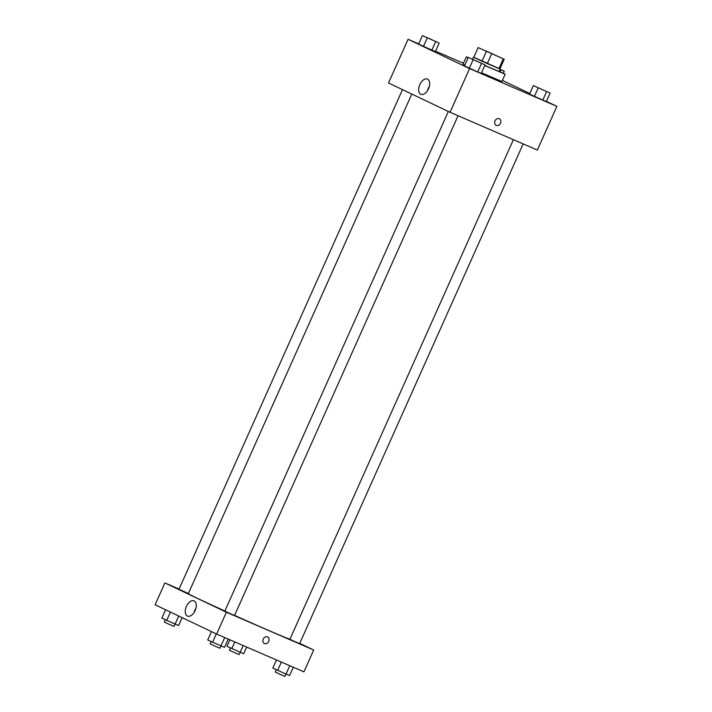 <?xml version="1.0" encoding="UTF-8"?>
<svg xmlns="http://www.w3.org/2000/svg" width="712" height="712" viewBox="0 0 712 712"><rect width="100%" height="100%" fill="white"/><g stroke="black" fill="none" stroke-linecap="round" stroke-linejoin="round"><path stroke-width="1.07" d="M485.566 50.748L500.874 57.752L485.566 50.748M473.783 57.298L478.126 47.579L504.203 59.238L478.126 47.579L473.783 57.298L481.988 61.205L486.332 51.495M504.203 59.238L499.86 68.948L498.934 68.637L503.277 58.927M481.988 61.205L498.934 68.637M473.8 57.236L499.877 68.904M500.171 69.091L499.085 71.52L484.81 65.406M487.284 63.591L491.627 53.889M499.192 71.28L505.155 74.235L484.765 65.504M468.113 57.832L466.316 56.862L468.238 57.547M505.155 74.235L501.898 81.515L481.508 72.784M464.856 65.112L463.058 64.142L466.316 56.862M418.718 43.895L408.065 39.285L469.582 68.583L556.891 106.364L546.407 101.371M529.844 93.486L502.387 80.411M463.45 63.261L435.548 51.184M533.377 85.6L529.577 94.1L534.418 96.405L546.327 101.558L550.118 93.058L533.377 85.6L550.118 93.058M468.291 57.441L464.491 65.931L477.707 71.965L481.241 73.389L485.041 64.899L468.291 57.441L485.041 64.899M422.43 35.6L418.629 44.091L423.471 46.405L435.379 51.549L439.179 43.058L422.43 35.6L439.179 43.058M495.036 120.88A3.658 2.973 -64.5 0 1 499.334 118.753A3.658 2.973 -64.5 0 1 500.447 123.336A3.658 2.973 -64.5 0 1 496.193 125.356A3.658 2.973 -64.5 0 1 495.036 120.88M408.065 39.285L388.521 82.975L450.037 112.265L469.582 68.583M450.037 112.265L537.346 150.045L556.891 106.364M496.193 125.356A3.658 2.973 115.5 0 0 500.447 123.336A3.658 2.973 115.5 0 0 499.334 118.753M427.547 79.139A8.277 4.824 113.4 0 1 428.553 88.689A8.277 4.824 113.4 0 1 420.881 94.296A8.277 4.824 113.4 0 1 419.742 84.781A8.277 4.824 113.4 0 1 427.458 79.103A8.277 4.824 113.4 0 1 427.547 79.139M429.345 86.357A8.277 4.824 -66.6 0 0 427.467 90.709M289.944 639.225A55.839 0.952 -155.9 0 1 234.577 615.391M224.876 611.012A55.839 0.952 -155.9 0 1 188.324 593.666L411.803 94.055M402.485 89.623L178.97 589.287L188.377 593.532M523.16 143.913L299.618 643.639L294.732 641.548L289.909 639.296L513.397 139.685M458.074 115.745L234.542 615.471L229.647 613.379L224.832 611.127L448.338 111.455M299.743 643.354L313.707 650.003L303.935 671.843L216.626 634.063L226.398 612.222L313.707 650.003M179.068 589.064L164.881 582.923L226.398 612.222M164.881 582.923L155.109 604.764L216.626 634.063M186.402 606.419A8.277 4.824 113.4 0 1 194.047 600.892A8.277 4.824 113.4 0 1 195.177 610.407A8.277 4.824 113.4 0 1 187.47 616.094A8.277 4.824 113.4 0 1 186.402 606.419M267.481 636.875A3.658 2.973 -64.5 0 1 267.552 636.911A3.658 2.973 -64.5 0 1 268.664 641.485A3.658 2.973 -64.5 0 1 264.41 643.514A3.658 2.973 -64.5 0 1 263.28 638.984A3.658 2.973 -64.5 0 1 267.481 636.875M195.934 608.155A8.277 4.824 -66.6 0 0 194.883 610.086A8.277 4.824 -66.6 0 0 194.056 612.498M264.41 643.514A3.658 2.973 115.5 0 0 268.664 641.485A3.658 2.973 115.5 0 0 267.552 636.911M165.593 609.757L161.882 618.069L166.724 620.375L178.623 625.528L182.156 617.642M175.099 624.104L178.721 616.005M166.724 620.375L170.435 612.062M175.054 624.086L174.022 626.4L169.127 624.308L164.312 622.057L165.353 619.725M211.455 631.597L207.735 639.91L212.585 642.215L224.485 647.368L228.196 639.064M220.951 645.944L224.707 637.552M212.585 642.215L216.297 633.903M220.916 645.926L219.883 648.231L214.988 646.149L210.174 643.888L211.215 641.565M229.851 639.785L226.959 646.238L240.184 652.272L243.709 653.696L246.672 647.066M240.184 652.272L243.184 645.553M231.809 648.543L234.773 641.913M240.14 652.254L239.107 654.559L234.212 652.477L229.398 650.216L230.439 647.893M276.452 659.953L272.821 668.07L286.037 674.104L289.57 675.528L293.282 667.233M286.037 674.104L289.793 665.72M277.662 670.375L281.373 662.08M286.002 674.086L284.969 676.4L280.074 674.308L275.259 672.057L276.3 669.725M435.628 41.474L425.99 37.166M418.629 44.091L431.846 50.134L435.646 41.634M431.846 50.134L435.379 51.549M423.471 46.405L427.271 37.905M428.019 37.976L435.664 41.483L428.019 37.976M481.49 63.315L471.842 58.998M464.491 65.931L477.707 71.965L481.508 63.475M477.707 71.965L481.241 73.389M469.333 68.236L473.133 59.746M473.872 59.817L481.526 63.315L473.872 59.817M499.993 69.473L504.265 71.227L500.1 69.242M500.714 69.642L500.029 69.402M499.922 71.618L500.732 69.803M503.357 73.256L504.265 71.227M500.073 69.295L500.75 69.651L500.038 69.384M546.602 91.501L536.928 87.167M529.577 94.1L542.793 100.134L546.593 91.634M542.793 100.134L546.327 101.558M534.418 96.405L538.219 87.905M472.554 59.185L473.471 57.147"/></g></svg>
